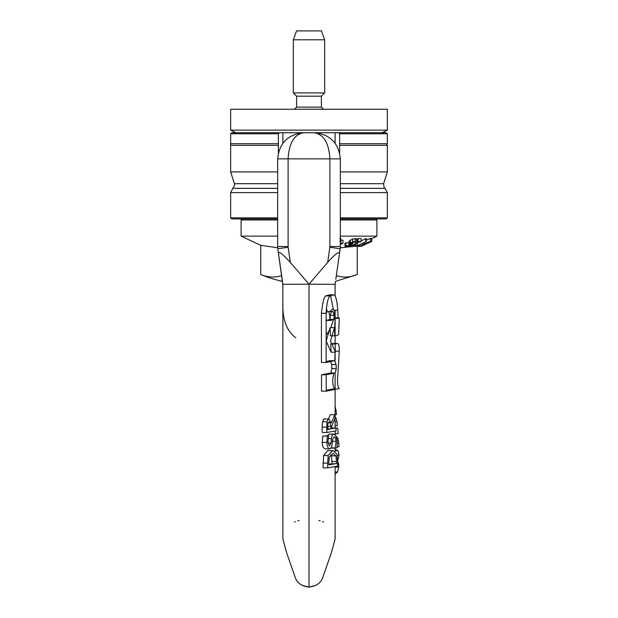 <?xml version="1.0" encoding="UTF-8"?>
<svg xmlns="http://www.w3.org/2000/svg" width="618" height="618" viewBox="0 0 618 618"><rect width="100%" height="100%" fill="white"/><g stroke="black" fill="none" stroke-linecap="round" stroke-linejoin="round"><path stroke-width="0.93" d="M277.667 217.868L230.661 217.868L231.704 218.911L277.667 218.911M340.333 218.911L386.296 218.911L387.339 217.868L340.333 217.868M230.661 217.868L230.661 192.6L277.667 192.6M340.333 171.912L387.339 171.912L387.339 145.338L339.63 145.338L339.63 143.731L387.339 143.731L387.339 133.782L339.63 133.782L338.61 132.739L335.111 132.739L335.111 143.183M230.661 143.731L278.37 143.731L278.37 145.338L230.661 145.338L230.661 133.782L278.37 133.782L278.37 143.731M278.37 145.338L278.37 152.839M282.889 143.183L282.889 132.739L279.39 132.739L278.37 133.782M277.667 183.708L234.384 183.708L230.661 171.912L277.667 171.912M339.63 143.731L339.63 133.782M339.63 152.839L339.63 145.338M387.339 133.782L386.296 132.739L338.61 132.739M279.39 132.739L231.704 132.739L230.661 133.782M329.317 446.003L327.942 441.97L328.714 435.783L327.347 436.053L326.899 442.357C327.069 446.559 328.05 448.73 329.857 448.869L331.665 447.208L332.584 439.769L333.975 436.941C334.825 436.308 335.543 437.76 336.138 441.291L335.226 448.143A259.236 21.421 -0 0 0 336.934 447.857L337.304 440.889L335.868 435.613L333.535 434.091L331.982 435.466L331.001 443.021L329.448 446.018M327.347 436.053L322.774 436.053L322.225 442.357C322.31 446.196 323.307 448.367 325.215 448.869L329.857 448.869M329.131 434.068L333.774 434.068L329.379 434.091M322.774 436.053L328.714 435.783M327.231 435.783L328.892 434.091M331.078 448.143L335.226 448.143M331.24 447.942L335.219 447.942M337.482 466.142A236.061 235.249 180 0 0 337.644 461.352L336.91 454.122L333.009 450.545L332.438 450.592L328.212 455.536L327.64 463.129L327.718 467.872L337.482 466.142M329.263 457.189L333.179 453.427L335.937 455.829L336.555 461.468A233.975 233.179 -0 0 1 336.509 463.577L328.861 464.906A226.559 225.786 180 0 0 328.815 462.797L329.263 457.189M328.846 464.118L336.509 463.577M331.92 463.577A229.456 228.675 180 0 0 331.959 461.468L331.302 455.829L335.937 455.829M331.302 455.829L330.607 454.5M327.718 467.872L323.044 467.872L323.593 455.536L327.733 450.592L333.009 450.545M326.729 427.146A2911.174 2901.216 180 0 0 326.837 432.507L336.161 430.785A683.029 680.696 -0 0 1 335.898 428.019L332.059 428.699A1087.695 1083.972 -0 0 1 331.874 425.532L335.08 418.262A918.858 915.721 0 0 1 334.809 414.67L331.387 422.828L328.737 419.019C328.49 418.425 327.942 419.336 327.076 421.754L326.729 427.146L322.125 427.146L322.55 421.754C323.554 419.251 324.133 418.34 324.272 419.019L329 418.989L324.272 419.019M322.233 432.507L322.125 427.146M322.225 432.507L326.837 432.507M332.02 428.019L335.898 428.019M328.065 422.789L330.275 422.789L331.024 428.892L327.756 429.541L327.88 423.43L329.147 421.855M328.475 418.989L330.259 414.67L334.809 414.67M328.907 421.885L330.275 422.789M327.741 428.892L331.024 428.892M330.19 329.185L326.119 335.118L329.124 331.148M330.908 327.633L333.411 319.637L330.908 327.633M318.888 520.472L320.178 520.835M322.619 521.646L323.492 521.986M335.118 526.59L335.118 539.05L331.263 553.118L322.828 577.266C320.997 582.928 316.385 586.212 309 587.1L309 284.195L335.118 284.326M315.937 585.346L309 587.1C316.385 586.212 320.997 582.928 322.828 577.266M333.828 318.394L335.087 317.868M326.149 362.488L321.445 362.488L321.445 313.326C322.581 302.503 324.017 296.694 325.756 295.898L329.487 294.825L333.766 294.825L330.027 295.898C327.903 298.061 326.605 303.871 326.142 313.326L326.149 362.488L334.678 360.657L330.228 360.665L326.142 361.53M330.645 295.713L333.442 310.197L337.737 310.197C337.049 300.24 335.651 295.126 333.535 294.856L329.263 294.856M326.242 391.163L321.538 391.163A10276.537 10255.787 -0 0 1 321.476 374.778L330.792 372.955L331.905 368.598A1711.667 1708.206 0 0 1 331.681 364.496L330.228 360.665L334.601 360.665L336.061 364.496A1657.97 1654.618 180 0 0 336.285 368.598L335.188 372.955L326.18 374.778A11263.799 11241.049 180 0 0 326.242 391.163L339.259 388.56C338.108 387.803 337.521 384.898 337.513 379.838L339.29 351.163C339.421 346.157 338.764 343.6 337.335 343.492L335.08 344.017A1952.718 1948.778 180 0 0 335.45 352.206L330.476 340.958L334.454 327.633A2197.168 2192.726 180 0 0 334.755 335.821C337.065 335.559 338.363 335.033 338.664 334.261L339.274 317.868L338.123 318.394A2633.337 2628.022 0 0 1 337.737 310.197M333.658 373.249L332.708 379.838C332.7 384.929 333.481 387.834 335.064 388.56L326.234 390.313M335.126 360.912L335.126 352.206L334.794 360.673M334.755 335.821L330.421 335.821A2270.424 2265.843 0 0 1 330.136 327.633L326.157 340.958L331.094 352.206A2015.445 2011.374 -0 0 1 330.746 344.017L333.287 343.492M334.693 334.346L335.111 334.562L334.709 334.763M335.08 318.394L334.562 330.777M333.141 343.477L337.474 343.477L333.002 343.492M325.91 320.479L329.881 319.436A2490.486 2485.457 -0 0 1 329.765 315.342L328.691 311.503L332.978 311.503L334.06 315.342A2408.817 2403.95 180 0 0 334.183 319.436L330.205 320.479L330.166 316.385L331.07 312.028L333.04 311.495L328.691 311.503L326.783 312.028L326.142 313.357M326.126 320.479L330.205 320.479M335.126 317.868L339.274 317.868M330.136 327.633L334.454 327.633M331.094 352.206L335.45 352.206M330.746 344.017L335.08 344.017M321.476 374.778L326.18 374.778M329.881 319.436L334.183 319.436M334.153 318.394L338.123 318.394M335.111 285.307L335.273 283.09A15.666 15.666 0 0 0 335.126 284.643A15.666 15.666 0 0 1 335.273 283.09L335.52 281.352L357.243 274.539A118.169 59.089 90 0 1 336.331 275.69M277.667 246.52A15.666 15.666 0 0 0 277.822 248.737L278.432 252.994C278.934 251.163 282.905 254.299 290.329 262.403L309 284.195L327.671 262.403C334.508 254.786 338.471 251.65 339.568 252.994L340.178 248.737A15.666 15.666 0 0 0 340.333 246.52L340.333 158.849C338.757 143.021 330.051 134.315 314.222 132.739C323.724 134.315 328.946 143.021 329.888 158.849L288.112 158.849C289.054 143.021 294.276 134.315 303.778 132.739C287.949 134.315 279.243 143.021 277.667 158.849L277.667 246.52L288.112 246.52L288.112 158.849L277.667 158.849M303.778 132.739L314.222 132.739M282.882 284.326L309 284.195M282.889 285.307L277.822 248.737L288.166 247.262A5.222 5.222 0 0 1 288.112 246.52M278.432 252.994L282.48 281.352A125.338 125.338 0 0 1 260.757 274.539A118.169 59.089 -90 0 0 281.669 275.69M326.636 307.03L326.899 305.439M326.196 311.356L326.822 311.356M326.157 312.175L326.999 311.132L326.968 309.68L326.242 310.607M335.118 427.973L337.637 427.973L338.2 433.627L335.118 433.782M335.118 433.627L338.2 433.627M337.606 462.735L338.425 462.735L338.834 467.092L337.482 472.036L335.118 474.091M337.544 464.581L338.772 464.581M335.118 425.586L337.405 425.586L335.118 425.956M335.118 417.05L336.161 418.224L337.065 421.924A712.322 710.399 0 0 0 337.405 425.586M335.118 418.224L336.161 418.224M335.118 449.464L338.123 450.7L339.081 455.188L337.66 460.657M337.66 460.07L338.108 460.07M335.118 406.659L336.13 410.8A918.927 916.448 -0 0 0 336.431 414.547L335.118 414.778M335.118 414.547L336.431 414.547M336.385 436.64L337.853 438.27L338.819 443.353L338.911 446.66L337.08 446.984M337.127 446.66L338.911 446.66M335.126 394.995L335.118 399.599M334.083 316.107L334.794 310.197M282.874 284.643A15.666 15.666 0 0 0 282.727 283.09A15.666 15.666 0 0 1 282.874 284.643M299.112 520.472L297.822 520.835M295.381 521.646L294.508 521.986M282.874 284.265L282.882 539.05L286.737 553.118L295.172 577.266C297.003 582.928 301.615 586.212 309 587.1L302.063 585.346M339.568 252.994L335.821 279.22M333.334 308.282L329.896 311.495L333.334 308.282M321.422 327.478A31.333 11.302 76.1 0 0 321.422 328.444A31.333 11.302 -103.9 0 1 321.422 327.478M295.806 337.807C286.52 330.854 282.217 319.05 282.889 302.395M309 315.528L309 341.746M382.117 132.739L387.339 130.128L230.661 130.128L235.883 132.739M282.889 132.739L335.111 132.739M230.661 130.128L230.661 109.239L387.339 109.239L387.339 130.128M296.594 107.146L321.406 107.146L321.406 96.184L296.594 96.184L296.594 107.146L294.508 109.239M321.406 96.184L324.666 92.916L293.334 92.916L296.594 96.184M324.666 39.799L321.43 30.9L296.57 30.9L293.334 39.799L324.666 39.799L324.666 92.916M359.591 246.041L358.958 246.327A112.005 34.199 90 0 1 358.525 246.327L358.525 246.126M358.958 245.91L358.958 246.327M371.758 238.54L371.719 241.429A134.508 4.705 -90 0 1 371.712 241.445A134.508 4.705 -90 0 1 371.511 241.414L370.275 241.993A131.897 4.612 90 0 0 370.437 242.032L361.236 246.327A112.252 3.924 90 0 0 361.26 246.319L371.712 241.445L371.719 238.556A134.508 4.705 90 0 0 371.719 238.556L376.895 236.146L340.333 236.146M370.391 239.058L371.511 238.533A134.508 4.705 90 0 0 371.712 238.563M371.511 238.533L371.511 241.414M361.236 245.918L361.236 246.327M370.275 241.53L370.275 241.993M365.74 243.847L370.29 241.36L364.241 243.855L359.691 246.435L365.74 243.847M370.391 241.399L370.29 238.478L370.391 241.399M359.591 244.913L359.691 246.435M369.162 241.901L360.819 245.894L369.216 241.924M366.335 239.985L370.29 238.478M360.232 241.939L361.097 241.445A134.469 78.973 -90 0 1 358.1 241.437L357.243 241.932A132.329 77.721 90 0 0 358.332 241.955L350.707 246.343L354.57 245.199A117.25 68.861 -90 0 1 353.45 245.222L359.12 241.962A132.244 77.667 90 0 0 360.232 241.939M357.243 241.932L357.243 239.05L358.1 238.556A134.469 78.973 90 0 0 361.097 238.563L361.097 241.445M358.1 238.556L358.1 241.437M354.57 244.581L354.57 245.199M356.555 240.101L357.243 239.699M350.707 245.153L350.707 246.343M359.406 245.678A115.126 47.663 -90 0 1 357.953 245.755L366.335 241.46L357.382 245.755A115.118 47.656 -90 0 1 355.929 245.678L354.802 246.258A112.221 46.458 90 0 0 358.278 246.258L359.406 245.678L359.406 245.014M357.382 242.959L357.382 245.755M355.929 243.793L355.929 245.678M354.802 244.442L354.802 246.258M361.097 240.974L365.763 238.579L365.763 241.46M358.734 242.179L359.166 241.955M365.763 238.579L366.335 238.579L366.335 241.46M339.792 238.563L340.935 238.579L340.935 241.46L339.792 241.445M340.333 241.993L340.935 241.46M340.935 240.248A126.875 108.158 90 0 0 342.99 240.201L342.99 243.083A126.875 108.158 -90 0 1 340.333 243.137M340.333 244.496L342.99 243.083M340.333 243.654A124.365 106.01 90 0 0 341.468 243.631L340.333 244.064M350.421 243.646L352.724 242.217L355.474 242.295L356.555 241.599L352.615 241.816L350.151 242.967L349.046 244.164L350.916 244.458L348.884 245.755A114.747 78.44 -90 0 1 345.887 245.717L344.991 246.288A112.105 76.632 90 0 0 348.907 246.304L352.839 243.793L350.421 243.677M356.555 241.599L356.555 238.718L352.615 238.934L349.031 241.198L349.046 244.164M352.839 242.179L352.839 243.793M345.887 245.717L345.887 242.835L344.991 243.407L344.991 246.288M345.887 242.835A114.747 78.44 90 0 0 348.884 242.874L348.884 245.755M277.667 236.146L241.105 236.146L260.757 245.307L277.714 247.795M340.286 247.795L355.018 246.273M375.852 218.911L376.895 219.954L376.895 236.146M242.148 218.911L241.105 219.954L277.667 219.954M340.333 219.954L376.895 219.954M357.243 246.319L357.243 274.539M260.757 245.307L260.757 274.539M340.333 192.6L387.339 192.6L385.161 188.359C384.458 188.923 383.94 187.37 383.616 183.708L387.339 171.912M340.333 188.359L385.161 188.359M230.661 192.6L232.839 188.359L277.667 188.359M340.333 183.708L383.616 183.708M328.003 443.021L331.001 443.021M328.135 438.664L331.287 438.664M332.492 441.291L336.138 441.291M322.225 442.357L326.899 442.357M331.959 461.468L336.555 461.468M323.593 455.536L328.212 455.536M322.944 463.129L327.64 463.129M327.733 450.592L332.438 450.592M322.55 421.754L327.076 421.754M327.687 426.466L330.9 426.466M335.396 351.163L339.29 351.163M329.765 315.342L334.06 315.342M330.792 372.955L335.188 372.955M331.897 368.598L336.285 368.598M331.681 364.496L336.061 364.496M321.445 313.326L326.142 313.326M325.756 295.898L330.027 295.898M290.329 262.403L288.166 247.262M340.333 158.849L329.888 158.849L329.888 246.52A5.222 5.222 0 0 1 329.834 247.262L327.671 262.403M340.333 246.52L329.888 246.52M329.834 247.262L340.178 248.737M335.118 472.036L337.482 472.036M335.118 467.092L338.834 467.092M335.118 421.924L337.065 421.924M337.212 455.188L339.081 455.188M335.118 450.7L338.123 450.7M335.118 410.8L336.13 410.8M336.926 438.27L337.853 438.27M337.397 443.353L338.819 443.353M365.423 243.469L365.423 243.878M364.241 242.534L364.241 243.855M351.24 242.928L351.24 243.94M349.046 241.283L349.046 243.979M350.151 240.085L350.151 242.967M355.118 238.478L355.118 241.36M352.615 238.934L352.615 241.816M387.339 217.868L387.339 192.6M387.339 145.338L386.536 144.558L387.339 143.731M230.661 171.912L230.661 145.338M234.384 183.708C235.28 183.701 234.77 185.253 232.839 188.359M335.118 539.05L335.118 466.575M335.118 451.325L335.118 448.143M335.118 434.678L335.118 430.962M335.118 428.019L335.126 388.622M335.126 284.265L335.126 296.061M335.126 310.197L335.126 317.93M335.126 343.477L335.126 318.394M303.708 132.739L301.028 132.885M335.126 372.963L335.118 405.918M335.118 467.594L335.118 478.564M335.118 490.738L335.118 496.625M295.172 577.266L295.172 577.266C297.003 582.928 301.615 586.212 309 587.1M282.882 498.757L282.882 495.906M282.882 486.219L282.882 468.622M282.882 460.232L282.882 443.183M282.882 437.312L282.882 420.812M282.874 395.929L282.874 290.205M335.273 283.09L335.474 281.677M321.406 107.146L323.492 109.239M293.334 39.799L293.334 92.916M241.105 219.954L241.105 236.146"/></g></svg>
